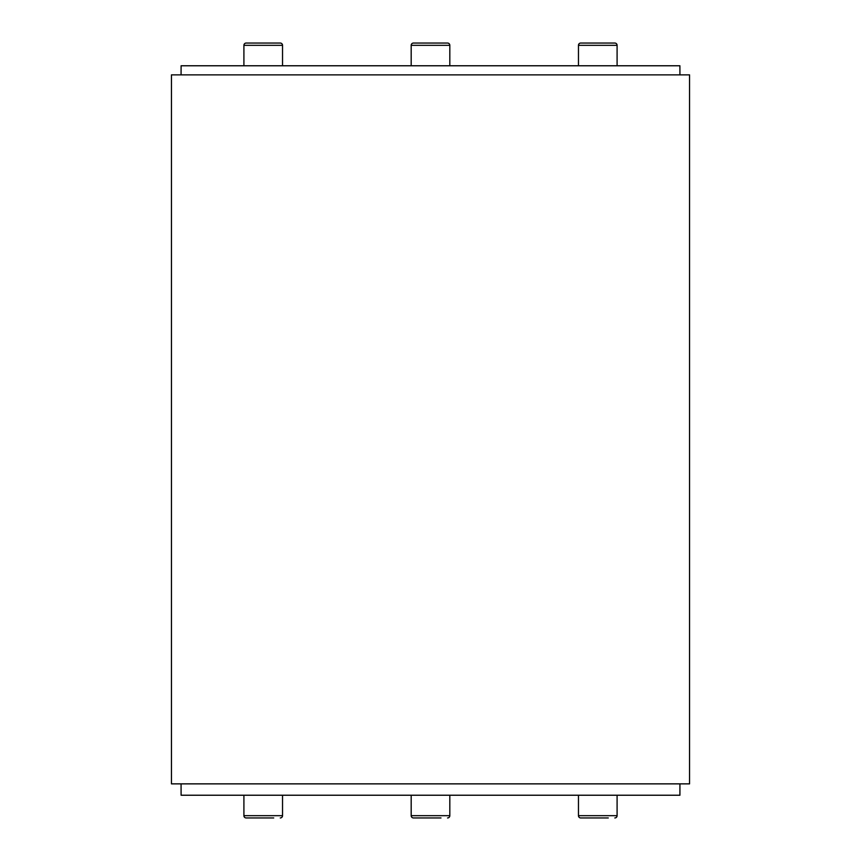 <?xml version="1.0" encoding="UTF-8"?>
<svg xmlns="http://www.w3.org/2000/svg" width="861" height="861" viewBox="0 0 861 861"><rect width="100%" height="100%" fill="white"/><g stroke="black" fill="none" stroke-linecap="round" stroke-linejoin="round"><path stroke-width="1.29" d="M689.553 74.864L689.553 783.865L171.447 783.865L171.447 74.864L689.553 74.864M679.932 783.865L679.932 795.23L679.932 783.865L679.899 795.23L181.101 795.23L181.068 783.865L181.101 795.23M614.819 817.95A2.271 2.271 0 0 0 617.089 815.679L578.463 815.679A2.271 2.271 0 0 0 580.734 817.95L608.275 817.95M280.266 817.95A2.271 2.271 0 0 0 282.537 815.679L243.911 815.679A2.271 2.271 0 0 0 246.181 817.95L273.723 817.95M447.548 817.95A2.271 2.271 0 0 0 449.819 815.679L411.181 815.679A2.271 2.271 0 0 0 413.452 817.95L440.993 817.95M252.725 817.95L246.181 817.95M587.277 817.95L580.734 817.95M420.007 817.95L413.452 817.95M181.101 65.77L181.068 74.864L181.101 65.77L679.899 65.77L679.932 74.864L679.899 65.77M578.463 65.77L578.463 45.321A2.271 2.271 0 0 1 580.734 43.05L587.277 43.05M608.275 43.05L614.819 43.05A2.271 2.271 0 0 1 617.089 45.321L578.463 45.321M282.537 65.77L282.537 45.321L243.911 45.321L243.911 65.77L243.911 45.321A2.271 2.271 0 0 1 246.181 43.05L252.725 43.05M273.723 43.05L280.266 43.05A2.271 2.271 0 0 1 282.537 45.321M440.993 43.05L447.548 43.05A2.271 2.271 0 0 1 449.819 45.321L449.819 65.77L449.819 45.321L411.181 45.321L411.181 65.77L411.181 45.321A2.271 2.271 0 0 1 413.452 43.05L420.007 43.05M246.181 43.05L280.266 43.05M580.734 43.05L614.819 43.05M413.452 43.05L447.548 43.05M578.463 795.23L578.463 815.679M617.089 795.23L617.089 815.679M243.911 795.23L243.911 815.679M282.537 795.23L282.537 815.679L282.537 795.23M411.181 795.23L411.181 815.679M449.819 795.23L449.819 815.679M617.089 65.77L617.089 45.321"/></g></svg>

